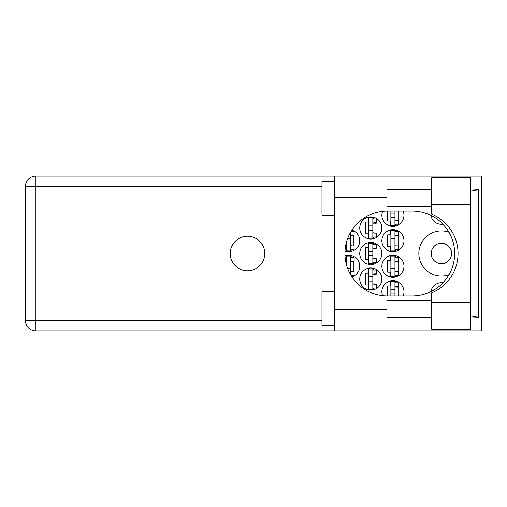 <?xml version="1.0" encoding="UTF-8"?>
<svg xmlns="http://www.w3.org/2000/svg" width="507" height="507" viewBox="0 0 507 507"><rect width="100%" height="100%" fill="white"/><g stroke="black" fill="none" stroke-linecap="round" stroke-linejoin="round"><path stroke-width="0.76" d="M451.591 253.5A10.203 10.203 0 0 1 441.388 263.703A10.203 10.203 0 0 1 431.184 253.5A10.203 10.203 0 0 1 441.388 243.297A10.203 10.203 0 0 1 451.591 253.5M442.966 224.214A10.628 10.628 0 0 1 430.887 215.336M448.993 232.282A22.536 22.536 0 0 0 418.852 253.5A22.536 22.536 0 0 0 448.993 274.718M403.116 296.025A11.059 11.059 0 0 0 392.912 280.713A11.059 11.059 0 0 0 382.595 295.739M381.86 266.257A11.059 11.059 0 0 0 392.912 277.31A11.059 11.059 0 0 0 403.971 266.257A11.059 11.059 0 0 0 392.912 255.198A11.059 11.059 0 0 0 381.86 266.257M351.921 276.828A11.059 11.059 0 0 0 359.748 266.257A11.059 11.059 0 0 0 345.014 255.832M381.86 240.743A11.059 11.059 0 0 0 392.912 251.802A11.059 11.059 0 0 0 403.971 240.743A11.059 11.059 0 0 0 392.912 229.69A11.059 11.059 0 0 0 381.86 240.743M345.014 251.168A11.059 11.059 0 0 0 359.748 240.743A11.059 11.059 0 0 0 351.921 230.172M382.595 211.261A11.059 11.059 0 0 0 392.912 226.287A11.059 11.059 0 0 0 403.116 210.975M359.748 279.015A11.059 11.059 0 0 0 370.801 290.067A11.059 11.059 0 0 0 381.86 279.015A11.059 11.059 0 0 0 370.801 267.956A11.059 11.059 0 0 0 359.748 279.015M359.748 253.5A11.059 11.059 0 0 0 370.801 264.559A11.059 11.059 0 0 0 381.86 253.5A11.059 11.059 0 0 0 370.801 242.441A11.059 11.059 0 0 0 359.748 253.5M359.748 227.985A11.059 11.059 0 0 0 370.801 239.044A11.059 11.059 0 0 0 381.86 227.985A11.059 11.059 0 0 0 370.801 216.933A11.059 11.059 0 0 0 359.748 227.985M390.447 280.992L390.447 285.904L387.722 285.904L387.722 296.025M390.447 255.477L390.447 260.389L387.722 260.389L387.722 272.126L390.447 272.126L390.447 277.031M346.224 255.477L346.224 260.389L345.508 260.389M390.447 229.969L390.447 234.874L387.722 234.874L387.722 246.611L390.447 246.611L390.447 251.523M345.508 246.611L346.224 246.611L346.224 251.523M387.722 210.975L387.722 221.096L390.447 221.096L390.447 226.008M368.336 268.235L368.336 273.146L365.61 273.146L365.61 284.883L368.336 284.883L368.336 289.789M368.336 242.72L368.336 247.631L365.61 247.631L365.61 259.369L368.336 259.369L368.336 264.28M368.336 217.211L368.336 222.117L365.61 222.117L365.61 233.854L368.336 233.854L368.336 238.765M409.073 210.975L409.073 296.025M430.887 291.664A10.628 10.628 0 0 1 442.966 282.786M373.266 238.765L373.266 237.003M373.266 218.973L373.266 217.211M375.991 233.176L375.991 222.801M373.266 264.28L373.266 262.512M373.266 244.488L373.266 242.72M375.991 258.69L375.991 248.31M373.266 289.789L373.266 288.027M373.266 269.997L373.266 268.235M375.991 284.199L375.991 273.824M395.378 226.008L395.378 224.246M398.103 220.418L398.103 210.975M351.155 251.523L351.155 249.761M351.155 231.731L351.155 231.376M353.88 245.933L353.88 235.559M395.378 251.523L395.378 249.761M395.378 231.731L395.378 229.969M398.103 245.933L398.103 235.559M351.155 275.624L351.155 275.269M351.155 257.239L351.155 255.477M353.88 271.441L353.88 261.067M395.378 277.031L395.378 275.269M395.378 257.239L395.378 255.477M398.103 271.441L398.103 261.067M395.378 282.754L395.378 280.992M398.103 296.025L398.103 286.582M394.953 210.975L394.953 225.438L390.872 225.438L390.872 210.975M394.953 211.4A1.363 1.363 0 0 1 395.023 210.975M394.953 224.246L398.356 224.246L398.356 220.418L396.316 220.418A1.363 1.363 0 0 1 394.953 219.056M394.953 217.44L390.872 217.44M394.953 213.016L390.872 213.016M431.691 302.654L431.691 292.831A42.525 42.525 0 0 0 431.691 214.169L431.691 177.811L470.813 177.811L470.813 329.189L431.691 329.189L431.691 302.654L470.813 302.654M334.74 325.786L321.983 325.786L321.983 291.772L334.74 291.772M334.74 215.228L321.983 215.228L321.983 181.214L334.74 181.214M247.486 236.237A17.263 17.263 0 0 0 230.222 253.5A17.263 17.263 0 0 0 247.486 270.763A17.263 17.263 0 0 0 264.749 253.5A17.263 17.263 0 0 0 247.486 236.237M431.691 189.719L386.961 189.719M431.691 206.723L386.961 206.723M431.691 300.277L386.961 300.277M431.691 317.281L386.961 317.281M334.74 330.894L334.74 309.631L386.961 309.631L386.961 330.894L35.896 330.894L35.896 320.348L321.983 320.348M386.961 330.894L481.65 330.894L481.65 176.106L386.961 176.106L386.961 197.369L334.74 197.369L334.74 309.631M334.74 197.369L334.74 176.106L386.961 176.106M386.961 197.369L386.961 210.982A42.525 42.525 0 0 0 344.95 253.5A42.525 42.525 0 0 0 386.961 296.018L386.961 309.631M470.813 316.919L478.646 317.281L478.646 189.719L470.813 190.081M321.983 186.652L35.896 186.652L35.896 320.348L25.35 320.348A10.546 10.546 0 0 0 35.896 330.894A10.546 10.546 0 0 1 25.35 320.348L25.35 186.652A10.546 10.546 0 0 1 35.896 176.106L334.74 176.106M386.961 210.982A42.525 42.525 0 0 1 387.468 210.975L412.14 210.975A42.525 42.525 0 0 1 454.659 253.5A42.525 42.525 0 0 1 412.14 296.025L387.468 296.025A42.525 42.525 0 0 1 386.961 296.018M478.646 317.281L470.813 315.791M470.813 191.209L478.646 189.719M372.841 217.782L372.841 238.195L368.76 238.195L368.76 217.782L372.841 217.782M372.841 218.973L376.245 218.973L376.245 222.801L374.204 222.801A1.363 1.363 0 0 0 372.841 224.157M372.841 237.003L376.245 237.003L376.245 233.176L374.204 233.176A1.363 1.363 0 0 1 372.841 231.813M372.841 223.207L376.207 223.308M373.057 222.979L375.991 223.131M372.841 230.197L368.76 230.197M372.841 225.773L368.76 225.773M372.841 243.297L372.841 263.703L368.76 263.703L368.76 243.297L372.841 243.297M372.841 244.488L376.245 244.488L376.245 248.31L374.204 248.31A1.363 1.363 0 0 0 372.841 249.672M372.841 262.512L376.245 262.512L376.245 258.69L374.204 258.69A1.363 1.363 0 0 1 372.841 257.328M372.841 248.715L376.207 248.823M373.057 248.493L375.991 248.645M372.841 255.712L368.76 255.712M372.841 251.288L368.76 251.288M372.841 268.805L372.841 289.218L368.76 289.218L368.76 268.805L372.841 268.805M372.841 269.997L376.245 269.997L376.245 273.824L374.204 273.824A1.363 1.363 0 0 0 372.841 275.187M372.841 288.027L376.245 288.027L376.245 284.199L374.204 284.199A1.363 1.363 0 0 1 372.841 282.843M372.841 274.23L376.207 274.338M373.057 274.002L375.991 274.16M372.841 281.227L368.76 281.227M372.841 276.803L368.76 276.803M350.73 232.092L350.73 250.946L346.649 250.946L346.649 241.592M350.945 231.731L354.133 231.731L354.133 235.559L352.092 235.559A1.363 1.363 0 0 0 350.73 236.915M350.73 249.761L354.133 249.761L354.133 245.933L352.092 245.933A1.363 1.363 0 0 1 350.73 244.57M350.73 235.958L354.095 236.066M350.945 235.736L353.88 235.888M350.73 242.954L346.649 242.954M350.73 238.531L347.669 238.531M394.953 230.539L394.953 250.946L390.872 250.946L390.872 230.539L394.953 230.539M394.953 231.731L398.356 231.731L398.356 235.559L396.316 235.559A1.363 1.363 0 0 0 394.953 236.915M394.953 249.761L398.356 249.761L398.356 245.933L396.316 245.933A1.363 1.363 0 0 1 394.953 244.57M394.953 235.958L398.318 236.066M395.168 235.736L398.103 235.888M394.953 242.954L390.872 242.954M394.953 238.531L390.872 238.531M350.73 264.046L346.649 264.046L346.649 256.054L350.73 256.054L350.73 274.908M346.649 264.046L346.649 265.408M350.73 257.239L354.133 257.239L354.133 261.067L352.092 261.067A1.363 1.363 0 0 0 350.73 262.43M350.945 275.269L354.133 275.269L354.133 271.441L352.092 271.441A1.363 1.363 0 0 1 350.73 270.085M350.73 261.473L354.095 261.58M350.945 261.244L353.88 261.403M350.73 268.469L347.669 268.469M394.953 256.054L394.953 276.461L390.872 276.461L390.872 256.054L394.953 256.054M394.953 257.239L398.356 257.239L398.356 261.067L396.316 261.067A1.363 1.363 0 0 0 394.953 262.43M394.953 275.269L398.356 275.269L398.356 271.441L396.316 271.441A1.363 1.363 0 0 1 394.953 270.085M394.953 261.473L398.318 261.58M395.168 261.244L398.103 261.403M394.953 268.469L390.872 268.469M394.953 264.046L390.872 264.046M394.953 289.56L390.872 289.56L390.872 281.562L394.953 281.562L394.953 296.025M390.872 289.56L390.872 296.025M394.953 282.754L398.356 282.754L398.356 286.582L396.316 286.582A1.363 1.363 0 0 0 394.953 287.944M395.023 296.025A1.363 1.363 0 0 1 394.953 295.6M394.953 286.987L398.318 287.095M395.168 286.759L398.103 286.918M394.953 293.984L390.872 293.984M25.35 186.652L35.896 186.652L35.896 176.106M431.691 204.346L470.813 204.346"/></g></svg>
